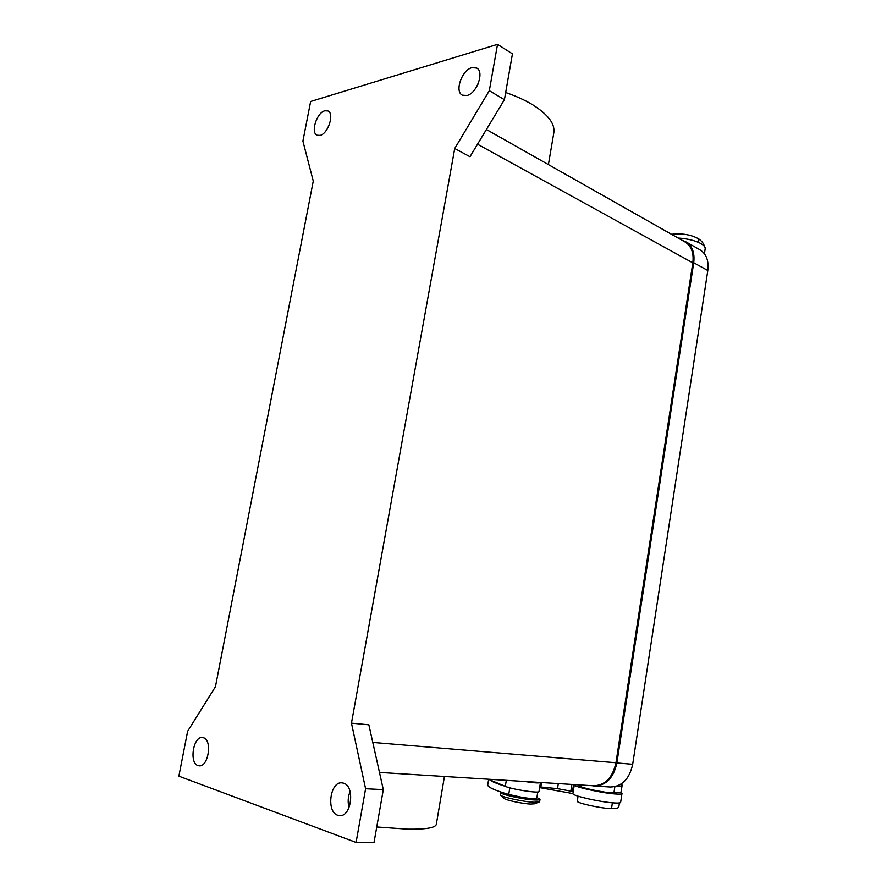 <?xml version="1.0" encoding="UTF-8"?>
<svg xmlns="http://www.w3.org/2000/svg" width="887" height="887" viewBox="0 0 887 887"><rect width="100%" height="100%" fill="white"/><g stroke="black" fill="none" stroke-linecap="round" stroke-linejoin="round"><path stroke-width="1.33" d="M682.236 240.377L685.584 241.663C692.193 245.666 694.909 252.695 693.712 262.752L616.864 762.953C613.56 777.954 606.054 785.638 594.345 786.026L592.084 785.705M594.6 786.037L610.311 787.013C621.987 786.647 629.448 779.063 632.686 764.272L707.793 270.513C708.957 260.578 706.229 253.615 699.632 249.624L686.161 241.985M350.088 791.537C347.97 796.792 347.626 802.136 349.046 807.58M337.736 815.242C326.05 811.882 330.086 781.247 341.938 782.844L343.502 783.143C355.21 785.96 351.562 817.005 339.61 815.608L337.736 815.242M198.023 765.592C188.964 763.075 193.277 736.033 202.458 737.529L203.422 737.718C212.525 739.836 208.423 767.222 199.165 765.825L198.023 765.592M320.063 135.389L317.136 135.223C310.372 132.762 316.726 112.594 324.83 110.775L327.935 110.93C334.687 113.436 328.123 133.815 320.063 135.389M477.949 84.243L475.953 87.924M466.895 95.53L462.36 95.164C454.377 91.638 461.85 70.018 471.884 67.678L476.663 68.033C484.635 71.659 476.84 93.512 466.895 95.53M548.41 164.594L553.699 133.493C555.539 124.38 548.543 114.822 532.71 104.799C525.093 100.176 516.079 96.084 505.668 92.514M444.442 776.48L436.371 823.99C436.071 827.715 426.525 829.434 407.721 829.168L376.753 826.972M400.059 773.708L430.494 775.615M704.4 253.76L705.132 248.959C705.464 247.229 704.078 245.455 700.974 243.637C695.142 240.521 687.525 238.658 678.1 238.038M500.534 791.914L500.235 795.051C502.474 797.313 524.217 801.926 534.373 802.269L539.673 801.56L540.028 799.298L536.901 797.48M500.235 795.051L504.126 798.433C505.923 800.218 522.753 803.799 530.659 804.054L534.517 803.799L539.318 801.959M500.235 792.279C499.348 794.164 523.496 799.586 534.75 799.985C538.221 800.129 539.983 799.908 540.028 799.298M515.724 796.193L524.128 797.701M577.293 801.116L577.282 801.205C576.35 803.068 602.96 808.822 611.52 808.567C616.398 808.512 618.827 807.957 618.816 806.893L619.425 802.935M488.648 779.374L487.717 785.028C487.939 787.246 494.946 790.395 508.739 794.486L522.643 797.468C531.446 798.788 536.169 798.965 536.823 798.023L537.788 791.969M579.832 784.94L579.699 785.782C578.801 787.434 605.4 793.045 613.904 792.978L620.468 792.368L621.155 791.614L622.153 785.084L621.199 784.008M525.88 781.569C533.497 782.711 537.965 782.988 539.263 782.401M574.399 784.596L574.299 784.818C573.224 786.791 603.781 793.499 616.642 794.065C620.19 794.253 621.964 794.053 621.987 793.477L620.468 792.368M621.987 793.477L620.634 802.325C620.612 802.935 618.827 803.167 615.268 803.001C602.384 802.558 571.816 795.739 572.913 793.621L574.299 784.818M313.266 181.092L215.452 686.726L187.634 731.287L178.875 776.169L356.086 842.428L365.599 788.743L383.306 789.63L368.859 724.801L351.463 723.138L454.732 148.506L469.988 156.722L504.415 99.688L512.453 53.863L497.529 44.35L310.638 101.484L302.899 141.088L313.266 181.092M524.649 781.491C534.174 782.977 539.451 783.31 540.46 782.478L539.019 791.448C540.072 793.677 512.198 789.474 505.324 786.348L488.293 779.218M573.224 791.592L557.502 788.654L539.751 786.88M573.545 784.54L572.437 791.559M489.679 779.806C491.708 781.514 496.809 783.653 504.969 786.204M616.321 786.326C620.246 786.303 622.197 785.893 622.153 785.084M539.629 787.612L572.913 793.577M671.492 234.301C682.269 233.126 691.405 234.711 698.923 239.035C702.149 241.497 703.934 243.903 704.278 246.242M429.53 775.548L593.47 785.782C605.156 785.405 612.662 777.722 615.955 762.731L692.802 262.851C694 252.795 691.295 245.766 684.686 241.774L486.42 129.491M356.086 842.428L373.992 842.65L383.306 789.63M365.599 788.743L351.463 723.138M454.732 148.506L489.325 90.674L504.415 99.688M489.325 90.674L497.529 44.35M632.686 764.272L616.864 762.953M707.793 270.513L693.712 262.752M611.52 808.567L612.396 802.802M613.904 792.978L614.868 786.691M506.311 780.349L505.324 786.348M571.882 784.441L570.829 791.115M558.311 783.598L557.502 788.654M541.525 782.545L540.815 786.969M508.739 794.486L509.825 787.811M698.923 239.035L698.413 242.362M372.784 742.419L615.955 762.731M477.539 144.215L692.802 262.851M577.282 801.205L578.069 796.171M379.47 772.422L401.6 773.808"/></g></svg>
